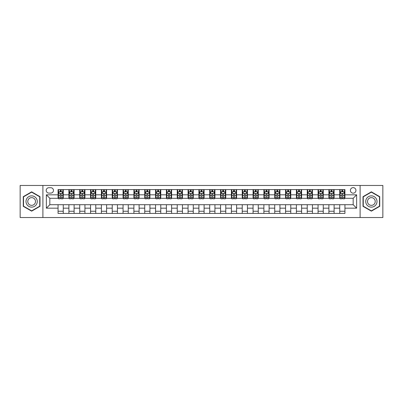 <?xml version="1.0" encoding="UTF-8"?>
<svg xmlns="http://www.w3.org/2000/svg" width="403" height="403" viewBox="0 0 403 403"><rect width="100%" height="100%" fill="white"/><g stroke="black" fill="none" stroke-linecap="round" stroke-linejoin="round"><path stroke-width="0.6" d="M353.169 187.632A2.776 2.776 0 0 0 350.393 190.407A2.776 2.776 0 0 0 353.169 193.178A2.776 2.776 0 0 0 355.94 190.407A2.776 2.776 0 0 0 353.169 187.632M360.101 217.534L382.85 217.534L382.85 185.466L360.101 185.466L360.101 217.534L42.899 217.534L42.899 185.466L20.15 185.466L20.15 217.534L42.899 217.534M48.879 193.092L50.788 193.092A2.685 2.685 0 0 0 53.473 190.407A2.685 2.685 0 0 0 50.788 187.722L48.879 187.722A2.685 2.685 0 0 0 46.194 190.407A2.685 2.685 0 0 0 48.879 193.092M360.101 185.466L42.899 185.466M58.067 208.175L46.365 208.175L46.365 194.825L58.067 194.825L58.067 198.291L49.831 198.291L49.831 204.709L58.067 204.709L58.067 213.419L344.933 213.419L344.933 204.709L353.169 204.709L353.169 198.291L344.933 198.291L344.933 194.825L356.635 194.825L356.635 208.175L344.933 208.175M344.933 194.825L344.933 189.581L58.067 189.581L58.067 194.825M339.734 189.581L339.734 198.291L340.167 198.291M341.815 198.291L342.852 198.291M344.5 198.291L344.933 198.291M339.734 198.291L333.669 198.291M328.898 189.581L328.898 198.291L329.332 198.291M330.979 198.291L332.022 198.291M328.898 198.291L322.833 198.291M318.068 189.581L318.068 198.291L318.501 198.291M320.148 198.291L321.186 198.291M318.068 198.291L311.998 198.291M307.232 189.581L307.232 198.291L307.665 198.291M309.313 198.291L310.355 198.291M307.232 198.291L301.167 198.291M296.401 189.581L296.401 198.291L296.835 198.291M298.482 198.291L299.52 198.291M296.401 198.291L290.331 198.291M285.566 189.581L285.566 198.291L285.999 198.291M287.646 198.291L288.689 198.291M285.566 198.291L279.501 198.291M274.735 189.581L274.735 198.291L275.168 198.291M276.816 198.291L277.853 198.291M274.735 198.291L268.665 198.291M263.9 189.581L263.9 198.291L264.333 198.291M265.98 198.291L267.018 198.291M263.9 198.291L257.834 198.291M253.069 189.581L253.069 198.291L253.502 198.291M255.144 198.291L256.187 198.291M253.069 198.291L246.999 198.291M242.233 189.581L242.233 198.291L242.666 198.291M244.314 198.291L245.351 198.291M242.233 198.291L236.168 198.291M231.398 189.581L231.398 198.291L231.836 198.291M233.478 198.291L234.521 198.291M231.398 198.291L225.332 198.291M220.567 189.581L220.567 198.291L221 198.291M222.647 198.291L223.685 198.291M220.567 198.291L214.502 198.291M209.731 189.581L209.731 198.291L210.165 198.291M211.812 198.291L212.855 198.291M209.731 198.291L203.666 198.291M198.901 189.581L198.901 198.291L199.334 198.291M200.981 198.291L202.019 198.291M198.901 198.291L192.836 198.291M188.065 189.581L188.065 198.291L188.498 198.291M190.145 198.291L191.188 198.291M188.065 198.291L182 198.291M177.234 189.581L177.234 198.291L177.668 198.291M179.315 198.291L180.353 198.291M177.234 198.291L171.164 198.291M166.399 189.581L166.399 198.291L166.832 198.291M168.479 198.291L169.522 198.291M166.399 198.291L160.334 198.291M155.568 189.581L155.568 198.291L156.001 198.291M157.649 198.291L158.686 198.291M155.568 198.291L149.498 198.291M144.732 189.581L144.732 198.291L145.166 198.291M146.813 198.291L147.856 198.291M144.732 198.291L138.667 198.291M133.902 189.581L133.902 198.291L134.335 198.291M135.982 198.291L137.02 198.291M133.902 198.291L127.832 198.291M123.066 189.581L123.066 198.291L123.499 198.291M125.147 198.291L126.184 198.291M123.066 198.291L117.001 198.291M112.236 189.581L112.236 198.291L112.669 198.291M114.311 198.291L115.354 198.291M112.236 198.291L106.165 198.291M101.4 189.581L101.4 198.291L101.833 198.291M103.48 198.291L104.518 198.291M101.4 198.291L95.335 198.291M90.564 189.581L90.564 198.291L91.002 198.291M92.645 198.291L93.687 198.291M90.564 198.291L84.499 198.291M79.734 189.581L79.734 198.291L80.167 198.291M81.814 198.291L82.852 198.291M79.734 198.291L73.668 198.291M68.898 189.581L68.898 198.291L69.331 198.291M70.978 198.291L72.021 198.291M68.898 198.291L62.833 198.291M58.067 198.291L58.5 198.291M60.148 198.291L61.185 198.291M58.067 204.709L63.266 204.709L63.266 213.419M344.933 204.709L63.266 204.709M63.266 189.581L63.266 198.291M58.067 191.752L58.5 191.752M60.148 191.752L61.185 191.752M62.833 191.752L63.266 191.752M58.067 211.248L63.266 211.248M68.898 204.709L68.898 213.419M74.102 189.581L74.102 198.291M68.898 191.752L69.331 191.752M70.978 191.752L72.021 191.752M73.668 191.752L74.102 191.752M74.102 204.709L74.102 213.419M68.898 211.248L74.102 211.248M79.734 204.709L79.734 213.419M84.932 204.709L84.932 213.419M79.734 211.248L84.932 211.248M84.932 189.581L84.932 198.291M79.734 191.752L80.167 191.752M81.814 191.752L82.852 191.752M84.499 191.752L84.932 191.752M90.564 204.709L90.564 213.419M95.768 204.709L95.768 213.419M90.564 211.248L95.768 211.248M95.768 189.581L95.768 198.291M90.564 191.752L91.002 191.752M92.645 191.752L93.687 191.752M95.335 191.752L95.768 191.752M101.4 204.709L101.4 213.419M106.599 204.709L106.599 213.419M101.4 211.248L106.599 211.248M106.599 189.581L106.599 198.291M101.4 191.752L101.833 191.752M103.48 191.752L104.518 191.752M106.165 191.752L106.599 191.752M112.236 204.709L112.236 213.419M117.434 204.709L117.434 213.419M112.236 211.248L117.434 211.248M117.434 189.581L117.434 198.291M112.236 191.752L112.669 191.752M114.311 191.752L115.354 191.752M117.001 191.752L117.434 191.752M123.066 204.709L123.066 213.419M128.265 204.709L128.265 213.419M123.066 211.248L128.265 211.248M128.265 189.581L128.265 198.291M123.066 191.752L123.499 191.752M125.147 191.752L126.184 191.752M127.832 191.752L128.265 191.752M133.902 204.709L133.902 213.419M139.1 204.709L139.1 213.419M133.902 211.248L139.1 211.248M139.1 189.581L139.1 198.291M133.902 191.752L134.335 191.752M135.982 191.752L137.02 191.752M138.667 191.752L139.1 191.752M144.732 204.709L144.732 213.419M149.931 204.709L149.931 213.419M144.732 211.248L149.931 211.248M149.931 189.581L149.931 198.291M144.732 191.752L145.166 191.752M146.813 191.752L147.856 191.752M149.498 191.752L149.931 191.752M155.568 204.709L155.568 213.419M160.767 204.709L160.767 213.419M155.568 211.248L160.767 211.248M160.767 189.581L160.767 198.291M155.568 191.752L156.001 191.752M157.649 191.752L158.686 191.752M160.334 191.752L160.767 191.752M166.399 204.709L166.399 213.419M171.602 204.709L171.602 213.419M166.399 211.248L171.602 211.248M171.602 189.581L171.602 198.291M166.399 191.752L166.832 191.752M168.479 191.752L169.522 191.752M171.164 191.752L171.602 191.752M177.234 204.709L177.234 213.419M182.433 204.709L182.433 213.419M177.234 211.248L182.433 211.248M182.433 189.581L182.433 198.291M177.234 191.752L177.668 191.752M179.315 191.752L180.353 191.752M182 191.752L182.433 191.752M188.065 204.709L188.065 213.419M193.269 204.709L193.269 213.419M188.065 211.248L193.269 211.248M193.269 189.581L193.269 198.291M188.065 191.752L188.498 191.752M190.145 191.752L191.188 191.752M192.836 191.752L193.269 191.752M198.901 204.709L198.901 213.419M204.099 204.709L204.099 213.419M198.901 211.248L204.099 211.248M204.099 189.581L204.099 198.291M198.901 191.752L199.334 191.752M200.981 191.752L202.019 191.752M203.666 191.752L204.099 191.752M209.731 204.709L209.731 213.419M214.935 204.709L214.935 213.419M209.731 211.248L214.935 211.248M214.935 189.581L214.935 198.291M209.731 191.752L210.165 191.752M211.812 191.752L212.855 191.752M214.502 191.752L214.935 191.752M220.567 204.709L220.567 213.419M225.766 204.709L225.766 213.419M220.567 211.248L225.766 211.248M225.766 189.581L225.766 198.291M220.567 191.752L221 191.752M222.647 191.752L223.685 191.752M225.332 191.752L225.766 191.752M231.398 204.709L231.398 213.419M236.601 204.709L236.601 213.419M231.398 211.248L236.601 211.248M236.601 189.581L236.601 198.291M231.398 191.752L231.836 191.752M233.478 191.752L234.521 191.752M236.168 191.752L236.601 191.752M242.233 204.709L242.233 213.419M247.432 204.709L247.432 213.419M242.233 211.248L247.432 211.248M247.432 189.581L247.432 198.291M242.233 191.752L242.666 191.752M244.314 191.752L245.351 191.752M246.999 191.752L247.432 191.752M253.069 204.709L253.069 213.419M258.268 204.709L258.268 213.419M253.069 211.248L258.268 211.248M258.268 189.581L258.268 198.291M253.069 191.752L253.502 191.752M255.144 191.752L256.187 191.752M257.834 191.752L258.268 191.752M263.9 204.709L263.9 213.419M269.098 204.709L269.098 213.419M263.9 211.248L269.098 211.248M269.098 189.581L269.098 198.291M263.9 191.752L264.333 191.752M265.98 191.752L267.018 191.752M268.665 191.752L269.098 191.752M274.735 204.709L274.735 213.419M279.934 204.709L279.934 213.419M274.735 211.248L279.934 211.248M279.934 189.581L279.934 198.291M274.735 191.752L275.168 191.752M276.816 191.752L277.853 191.752M279.501 191.752L279.934 191.752M285.566 204.709L285.566 213.419M290.765 204.709L290.765 213.419M285.566 211.248L290.765 211.248M290.765 189.581L290.765 198.291M285.566 191.752L285.999 191.752M287.646 191.752L288.689 191.752M290.331 191.752L290.765 191.752M296.401 204.709L296.401 213.419M301.6 204.709L301.6 213.419M296.401 211.248L301.6 211.248M301.6 189.581L301.6 198.291M296.401 191.752L296.835 191.752M298.482 191.752L299.52 191.752M301.167 191.752L301.6 191.752M307.232 204.709L307.232 213.419M312.436 204.709L312.436 213.419M307.232 211.248L312.436 211.248M312.436 189.581L312.436 198.291M307.232 191.752L307.665 191.752M309.313 191.752L310.355 191.752M311.998 191.752L312.436 191.752M318.068 204.709L318.068 213.419M323.266 204.709L323.266 213.419M318.068 211.248L323.266 211.248M323.266 189.581L323.266 198.291M318.068 191.752L318.501 191.752M320.148 191.752L321.186 191.752M322.833 191.752L323.266 191.752M328.898 204.709L328.898 213.419M334.102 204.709L334.102 213.419M328.898 211.248L334.102 211.248M334.102 189.581L334.102 198.291M328.898 191.752L329.332 191.752M330.979 191.752L332.022 191.752M333.669 191.752L334.102 191.752M339.734 204.709L339.734 213.419M339.734 211.248L344.933 211.248M339.734 191.752L340.167 191.752M341.815 191.752L342.852 191.752M344.5 191.752L344.933 191.752M49.831 198.291L46.365 194.825M49.831 204.709L46.365 208.175M356.635 194.825L353.169 198.291M356.635 208.175L353.169 204.709M31.636 211.157L39.998 206.331L39.998 196.669L31.636 191.843L23.268 196.669L23.268 206.331L31.636 211.157M379.732 196.669L371.365 191.843L363.002 196.669L363.002 206.331L371.365 211.157L379.732 206.331L379.732 196.669M61.185 190.71L60.148 190.71M62.833 197.727L61.185 197.727L61.185 198.815L62.833 198.815L62.833 193.526L61.966 191.793L59.367 191.793L58.5 193.526L58.5 198.815L60.148 198.815L60.148 197.727L58.5 197.727M58.5 193.526L58.5 189.581M62.833 193.526L62.833 189.581M60.148 191.793L60.148 189.581M61.185 189.581L61.185 191.793M61.185 197.727L61.185 194.175C60.843 193.511 60.495 193.511 60.148 194.175L60.148 197.727M72.021 190.71L70.978 190.71M73.668 197.727L72.021 197.727L72.021 198.815L73.668 198.815L73.668 193.526L72.802 191.793L70.198 191.793L69.331 193.526L69.331 198.815L70.978 198.815L70.978 197.727L69.331 197.727M69.331 193.526L69.331 189.581M73.668 193.526L73.668 189.581M70.978 191.793L70.978 189.581M72.021 189.581L72.021 191.793M72.021 197.727L72.021 194.175C71.674 193.511 71.326 193.511 70.978 194.175L70.978 197.727M82.852 190.71L81.814 190.71M84.499 197.727L82.852 197.727L82.852 198.815L84.499 198.815L84.499 193.526L83.633 191.793L81.033 191.793L80.167 193.526L80.167 198.815L81.814 198.815L81.814 197.727L80.167 197.727M80.167 193.526L80.167 189.581M84.499 193.526L84.499 189.581M81.814 191.793L81.814 189.581M82.852 189.581L82.852 191.793M82.852 197.727L82.852 194.175C82.509 193.511 82.162 193.511 81.814 194.175L81.814 197.727M93.687 190.71L92.645 190.71M95.335 197.727L93.687 197.727L93.687 198.815L95.335 198.815L95.335 193.526L94.468 191.793L91.869 191.793L91.002 193.526L91.002 198.815L92.645 198.815L92.645 197.727L91.002 197.727M91.002 193.526L91.002 189.581M95.335 193.526L95.335 189.581M92.645 191.793L92.645 189.581M93.687 189.581L93.687 191.793M93.687 197.727L93.687 194.175C93.34 193.511 92.992 193.511 92.645 194.175L92.645 197.727M104.518 190.71L103.48 190.71M106.165 197.727L104.518 197.727L104.518 198.815L106.165 198.815L106.165 193.526L105.299 191.793L102.7 191.793L101.833 193.526L101.833 198.815L103.48 198.815L103.48 197.727L101.833 197.727M101.833 193.526L101.833 189.581M106.165 193.526L106.165 189.581M103.48 191.793L103.48 189.581M104.518 189.581L104.518 191.793M104.518 197.727L104.518 194.175C104.176 193.511 103.828 193.511 103.48 194.175L103.48 197.727M36.512 198.684A5.632 5.632 0 0 0 28.815 196.624A5.632 5.632 0 0 0 26.754 204.316A5.632 5.632 0 0 0 34.451 206.376A5.632 5.632 0 0 0 36.512 198.684M34.975 199.571A3.859 3.859 0 0 0 29.706 198.16A3.859 3.859 0 0 0 28.296 203.429A3.859 3.859 0 0 0 33.56 204.84A3.859 3.859 0 0 0 34.975 199.571M31.636 210.855L23.53 206.18L23.53 196.82L31.636 192.145L39.736 196.82L39.736 206.18L31.636 210.855M371.365 207.132A5.632 5.632 0 0 0 377.001 201.5A5.632 5.632 0 0 0 371.365 195.868A5.632 5.632 0 0 0 365.733 201.5A5.632 5.632 0 0 0 371.365 207.132M371.365 205.359A3.859 3.859 0 0 0 375.223 201.5A3.859 3.859 0 0 0 371.365 197.641A3.859 3.859 0 0 0 367.511 201.5A3.859 3.859 0 0 0 371.365 205.359M363.264 196.82L371.365 192.145L379.47 196.82L379.47 206.18L371.365 210.855L363.264 206.18L363.264 196.82M115.354 190.71L114.311 190.71M117.001 197.727L115.354 197.727L115.354 198.815L117.001 198.815L117.001 193.526L116.135 191.793L113.535 191.793L112.669 193.526L112.669 198.815L114.311 198.815L114.311 197.727L112.669 197.727M112.669 193.526L112.669 189.581M117.001 193.526L117.001 189.581M114.311 191.793L114.311 189.581M115.354 189.581L115.354 191.793M115.354 197.727L115.354 194.175C115.006 193.511 114.659 193.511 114.311 194.175L114.311 197.727M126.184 190.71L125.147 190.71M127.832 197.727L126.184 197.727L126.184 198.815L127.832 198.815L127.832 193.526L126.965 191.793L124.366 191.793L123.499 193.526L123.499 198.815L125.147 198.815L125.147 197.727L123.499 197.727M123.499 193.526L123.499 189.581M127.832 193.526L127.832 189.581M125.147 191.793L125.147 189.581M126.184 189.581L126.184 191.793M126.184 197.727L126.184 194.175C125.842 193.511 125.494 193.511 125.147 194.175L125.147 197.727M137.02 190.71L135.982 190.71M138.667 197.727L137.02 197.727L137.02 198.815L138.667 198.815L138.667 193.526L137.801 191.793L135.201 191.793L134.335 193.526L134.335 198.815L135.982 198.815L135.982 197.727L134.335 197.727M134.335 193.526L134.335 189.581M138.667 193.526L138.667 189.581M135.982 191.793L135.982 189.581M137.02 189.581L137.02 191.793M137.02 197.727L137.02 194.175C136.672 193.511 136.325 193.511 135.982 194.175L135.982 197.727M147.856 190.71L146.813 190.71M149.498 197.727L147.856 197.727L147.856 198.815L149.498 198.815L149.498 193.526L148.631 191.793L146.032 191.793L145.166 193.526L145.166 198.815L146.813 198.815L146.813 197.727L145.166 197.727M145.166 193.526L145.166 189.581M149.498 193.526L149.498 189.581M146.813 191.793L146.813 189.581M147.856 189.581L147.856 191.793M147.856 197.727L147.856 194.175C147.508 193.511 147.16 193.511 146.813 194.175L146.813 197.727M158.686 190.71L157.649 190.71M160.334 197.727L158.686 197.727L158.686 198.815L160.334 198.815L160.334 193.526L159.467 191.793L156.868 191.793L156.001 193.526L156.001 198.815L157.649 198.815L157.649 197.727L156.001 197.727M156.001 193.526L156.001 189.581M160.334 193.526L160.334 189.581M157.649 191.793L157.649 189.581M158.686 189.581L158.686 191.793M158.686 197.727L158.686 194.175C158.339 193.511 157.996 193.511 157.649 194.175L157.649 197.727M169.522 190.71L168.479 190.71M171.164 197.727L169.522 197.727L169.522 198.815L171.164 198.815L171.164 193.526L170.298 191.793L167.698 191.793L166.832 193.526L166.832 198.815L168.479 198.815L168.479 197.727L166.832 197.727M166.832 193.526L166.832 189.581M171.164 193.526L171.164 189.581M168.479 191.793L168.479 189.581M169.522 189.581L169.522 191.793M169.522 197.727L169.522 194.175C169.174 193.511 168.827 193.511 168.479 194.175L168.479 197.727M180.353 190.71L179.315 190.71M182 197.727L180.353 197.727L180.353 198.815L182 198.815L182 193.526L181.133 191.793L178.534 191.793L177.668 193.526L177.668 198.815L179.315 198.815L179.315 197.727L177.668 197.727M177.668 193.526L177.668 189.581M182 193.526L182 189.581M179.315 191.793L179.315 189.581M180.353 189.581L180.353 191.793M180.353 197.727L180.353 194.175C180.005 193.511 179.662 193.511 179.315 194.175L179.315 197.727M191.188 190.71L190.145 190.71M192.836 197.727L191.188 197.727L191.188 198.815L192.836 198.815L192.836 193.526L191.969 191.793L189.365 191.793L188.498 193.526L188.498 198.815L190.145 198.815L190.145 197.727L188.498 197.727M188.498 193.526L188.498 189.581M192.836 193.526L192.836 189.581M190.145 191.793L190.145 189.581M191.188 189.581L191.188 191.793M191.188 197.727L191.188 194.175C190.841 193.511 190.493 193.511 190.145 194.175L190.145 197.727M202.019 190.71L200.981 190.71M203.666 197.727L202.019 197.727L202.019 198.815L203.666 198.815L203.666 193.526L202.8 191.793L200.2 191.793L199.334 193.526L199.334 198.815L200.981 198.815L200.981 197.727L199.334 197.727M199.334 193.526L199.334 189.581M203.666 193.526L203.666 189.581M200.981 191.793L200.981 189.581M202.019 189.581L202.019 191.793M202.019 197.727L202.019 194.175C201.676 193.511 201.329 193.511 200.981 194.175L200.981 197.727M212.855 190.71L211.812 190.71M214.502 197.727L212.855 197.727L212.855 198.815L214.502 198.815L214.502 193.526L213.635 191.793L211.031 191.793L210.165 193.526L210.165 198.815L211.812 198.815L211.812 197.727L210.165 197.727M210.165 193.526L210.165 189.581M214.502 193.526L214.502 189.581M211.812 191.793L211.812 189.581M212.855 189.581L212.855 191.793M212.855 197.727L212.855 194.175C212.507 193.511 212.159 193.511 211.812 194.175L211.812 197.727M223.685 190.71L222.647 190.71M225.332 197.727L223.685 197.727L223.685 198.815L225.332 198.815L225.332 193.526L224.466 191.793L221.867 191.793L221 193.526L221 198.815L222.647 198.815L222.647 197.727L221 197.727M221 193.526L221 189.581M225.332 193.526L225.332 189.581M222.647 191.793L222.647 189.581M223.685 189.581L223.685 191.793M223.685 197.727L223.685 194.175C223.343 193.511 222.995 193.511 222.647 194.175L222.647 197.727M234.521 190.71L233.478 190.71M236.168 197.727L234.521 197.727L234.521 198.815L236.168 198.815L236.168 193.526L235.302 191.793L232.702 191.793L231.836 193.526L231.836 198.815L233.478 198.815L233.478 197.727L231.836 197.727M231.836 193.526L231.836 189.581M236.168 193.526L236.168 189.581M233.478 191.793L233.478 189.581M234.521 189.581L234.521 191.793M234.521 197.727L234.521 194.175C234.173 193.511 233.826 193.511 233.478 194.175L233.478 197.727M245.351 190.71L244.314 190.71M246.999 197.727L245.351 197.727L245.351 198.815L246.999 198.815L246.999 193.526L246.132 191.793L243.533 191.793L242.666 193.526L242.666 198.815L244.314 198.815L244.314 197.727L242.666 197.727M242.666 193.526L242.666 189.581M246.999 193.526L246.999 189.581M244.314 191.793L244.314 189.581M245.351 189.581L245.351 191.793M245.351 197.727L245.351 194.175C245.009 193.511 244.661 193.511 244.314 194.175L244.314 197.727M256.187 190.71L255.144 190.71M257.834 197.727L256.187 197.727L256.187 198.815L257.834 198.815L257.834 193.526L256.968 191.793L254.369 191.793L253.502 193.526L253.502 198.815L255.144 198.815L255.144 197.727L253.502 197.727M253.502 193.526L253.502 189.581M257.834 193.526L257.834 189.581M255.144 191.793L255.144 189.581M256.187 189.581L256.187 191.793M256.187 197.727L256.187 194.175C255.84 193.511 255.492 193.511 255.144 194.175L255.144 197.727M267.018 190.71L265.98 190.71M268.665 197.727L267.018 197.727L267.018 198.815L268.665 198.815L268.665 193.526L267.799 191.793L265.199 191.793L264.333 193.526L264.333 198.815L265.98 198.815L265.98 197.727L264.333 197.727M264.333 193.526L264.333 189.581M268.665 193.526L268.665 189.581M265.98 191.793L265.98 189.581M267.018 189.581L267.018 191.793M267.018 197.727L267.018 194.175C266.675 193.511 266.328 193.511 265.98 194.175L265.98 197.727M277.853 190.71L276.816 190.71M279.501 197.727L277.853 197.727L277.853 198.815L279.501 198.815L279.501 193.526L278.634 191.793L276.035 191.793L275.168 193.526L275.168 198.815L276.816 198.815L276.816 197.727L275.168 197.727M275.168 193.526L275.168 189.581M279.501 193.526L279.501 189.581M276.816 191.793L276.816 189.581M277.853 189.581L277.853 191.793M277.853 197.727L277.853 194.175C277.506 193.511 277.158 193.511 276.816 194.175L276.816 197.727M288.689 190.71L287.646 190.71M290.331 197.727L288.689 197.727L288.689 198.815L290.331 198.815L290.331 193.526L289.465 191.793L286.865 191.793L285.999 193.526L285.999 198.815L287.646 198.815L287.646 197.727L285.999 197.727M285.999 193.526L285.999 189.581M290.331 193.526L290.331 189.581M287.646 191.793L287.646 189.581M288.689 189.581L288.689 191.793M288.689 197.727L288.689 194.175C288.341 193.511 287.994 193.511 287.646 194.175L287.646 197.727M299.52 190.71L298.482 190.71M301.167 197.727L299.52 197.727L299.52 198.815L301.167 198.815L301.167 193.526L300.3 191.793L297.701 191.793L296.835 193.526L296.835 198.815L298.482 198.815L298.482 197.727L296.835 197.727M296.835 193.526L296.835 189.581M301.167 193.526L301.167 189.581M298.482 191.793L298.482 189.581M299.52 189.581L299.52 191.793M299.52 197.727L299.52 194.175C299.172 193.511 298.83 193.511 298.482 194.175L298.482 197.727M310.355 190.71L309.313 190.71M311.998 197.727L310.355 197.727L310.355 198.815L311.998 198.815L311.998 193.526L311.131 191.793L308.532 191.793L307.665 193.526L307.665 198.815L309.313 198.815L309.313 197.727L307.665 197.727M307.665 193.526L307.665 189.581M311.998 193.526L311.998 189.581M309.313 191.793L309.313 189.581M310.355 189.581L310.355 191.793M310.355 197.727L310.355 194.175C310.008 193.511 309.66 193.511 309.313 194.175L309.313 197.727M321.186 190.71L320.148 190.71M322.833 197.727L321.186 197.727L321.186 198.815L322.833 198.815L322.833 193.526L321.967 191.793L319.367 191.793L318.501 193.526L318.501 198.815L320.148 198.815L320.148 197.727L318.501 197.727M318.501 193.526L318.501 189.581M322.833 193.526L322.833 189.581M320.148 191.793L320.148 189.581M321.186 189.581L321.186 191.793M321.186 197.727L321.186 194.175C320.838 193.511 320.496 193.511 320.148 194.175L320.148 197.727M332.022 190.71L330.979 190.71M333.669 197.727L332.022 197.727L332.022 198.815L333.669 198.815L333.669 193.526L332.802 191.793L330.198 191.793L329.332 193.526L329.332 198.815L330.979 198.815L330.979 197.727L329.332 197.727M329.332 193.526L329.332 189.581M333.669 193.526L333.669 189.581M330.979 191.793L330.979 189.581M332.022 189.581L332.022 191.793M332.022 197.727L332.022 194.175C331.674 193.511 331.326 193.511 330.979 194.175L330.979 197.727M342.852 190.71L341.815 190.71M344.5 197.727L342.852 197.727L342.852 198.815L344.5 198.815L344.5 193.526L343.633 191.793L341.034 191.793L340.167 193.526L340.167 198.815L341.815 198.815L341.815 197.727L340.167 197.727M340.167 193.526L340.167 189.581M344.5 193.526L344.5 189.581M341.815 191.793L341.815 189.581M342.852 189.581L342.852 191.793M342.852 197.727L342.852 194.175C342.505 193.511 342.162 193.511 341.815 194.175L341.815 197.727M68.898 208.175L63.266 208.175M68.898 194.825L63.266 194.825M79.734 194.825L74.102 194.825M79.734 208.175L74.102 208.175M90.564 194.825L84.932 194.825M90.564 208.175L84.932 208.175M101.4 194.825L95.768 194.825M101.4 208.175L95.768 208.175M112.236 194.825L106.599 194.825M112.236 208.175L106.599 208.175M123.066 194.825L117.434 194.825M123.066 208.175L117.434 208.175M133.902 194.825L128.265 194.825M133.902 208.175L128.265 208.175M144.732 194.825L139.1 194.825M144.732 208.175L139.1 208.175M155.568 194.825L149.931 194.825M155.568 208.175L149.931 208.175M166.399 194.825L160.767 194.825M166.399 208.175L160.767 208.175M177.234 194.825L171.602 194.825M177.234 208.175L171.602 208.175M188.065 194.825L182.433 194.825M188.065 208.175L182.433 208.175M198.901 194.825L193.269 194.825M198.901 208.175L193.269 208.175M209.731 194.825L204.099 194.825M209.731 208.175L204.099 208.175M220.567 194.825L214.935 194.825M220.567 208.175L214.935 208.175M231.398 194.825L225.766 194.825M231.398 208.175L225.766 208.175M242.233 194.825L236.601 194.825M242.233 208.175L236.601 208.175M253.069 194.825L247.432 194.825M253.069 208.175L247.432 208.175M263.9 194.825L258.268 194.825M263.9 208.175L258.268 208.175M274.735 194.825L269.098 194.825M274.735 208.175L269.098 208.175M285.566 194.825L279.934 194.825M285.566 208.175L279.934 208.175M296.401 194.825L290.765 194.825M296.401 208.175L290.765 208.175M307.232 194.825L301.6 194.825M307.232 208.175L301.6 208.175M318.068 194.825L312.436 194.825M318.068 208.175L312.436 208.175M328.898 194.825L323.266 194.825M328.898 208.175L323.266 208.175M339.734 194.825L334.102 194.825M339.734 208.175L334.102 208.175M62.813 193.485L58.521 193.485M58.5 191.899L59.317 191.899M62.017 191.899L62.833 191.899M60.148 195.405L58.5 195.405M62.833 195.405L61.185 195.405M61.185 191.264L60.148 191.264M73.643 193.485L69.356 193.485M69.331 191.899L70.147 191.899M72.852 191.899L73.668 191.899M70.978 195.405L69.331 195.405M73.668 195.405L72.021 195.405M72.021 191.264L70.978 191.264M84.479 193.485L80.187 193.485M80.167 191.899L80.983 191.899M83.683 191.899L84.499 191.899M81.814 195.405L80.167 195.405M84.499 195.405L82.852 195.405M82.852 191.264L81.814 191.264M95.309 193.485L91.023 193.485M91.002 191.899L91.813 191.899M94.519 191.899L95.335 191.899M92.645 195.405L91.002 195.405M95.335 195.405L93.687 195.405M93.687 191.264L92.645 191.264M106.145 193.485L101.853 193.485M101.833 191.899L102.649 191.899M105.354 191.899L106.165 191.899M103.48 195.405L101.833 195.405M106.165 195.405L104.518 195.405M104.518 191.264L103.48 191.264M116.981 193.485L112.689 193.485M112.669 191.899L113.48 191.899M116.185 191.899L117.001 191.899M114.311 195.405L112.669 195.405M117.001 195.405L115.354 195.405M115.354 191.264L114.311 191.264M127.811 193.485L123.52 193.485M123.499 191.899L124.315 191.899M127.021 191.899L127.832 191.899M125.147 195.405L123.499 195.405M127.832 195.405L126.184 195.405M126.184 191.264L125.147 191.264M138.647 193.485L134.355 193.485M134.335 191.899L135.146 191.899M137.851 191.899L138.667 191.899M135.982 195.405L134.335 195.405M138.667 195.405L137.02 195.405M137.02 191.264L135.982 191.264M149.478 193.485L145.191 193.485M145.166 191.899L145.982 191.899M148.687 191.899L149.498 191.899M146.813 195.405L145.166 195.405M149.498 195.405L147.856 195.405M147.856 191.264L146.813 191.264M160.313 193.485L156.021 193.485M156.001 191.899L156.812 191.899M159.517 191.899L160.334 191.899M157.649 195.405L156.001 195.405M160.334 195.405L158.686 195.405M158.686 191.264L157.649 191.264M171.144 193.485L166.857 193.485M166.832 191.899L167.648 191.899M170.353 191.899L171.164 191.899M168.479 195.405L166.832 195.405M171.164 195.405L169.522 195.405M169.522 191.264L168.479 191.264M181.98 193.485L177.688 193.485M177.668 191.899L178.484 191.899M181.184 191.899L182 191.899M179.315 195.405L177.668 195.405M182 195.405L180.353 195.405M180.353 191.264L179.315 191.264M192.81 193.485L188.523 193.485M188.498 191.899L189.314 191.899M192.019 191.899L192.836 191.899M190.145 195.405L188.498 195.405M192.836 195.405L191.188 195.405M191.188 191.264L190.145 191.264M203.646 193.485L199.354 193.485M199.334 191.899L200.15 191.899M202.85 191.899L203.666 191.899M200.981 195.405L199.334 195.405M203.666 195.405L202.019 195.405M202.019 191.264L200.981 191.264M214.477 193.485L210.19 193.485M210.165 191.899L210.981 191.899M213.686 191.899L214.502 191.899M211.812 195.405L210.165 195.405M214.502 195.405L212.855 195.405M212.855 191.264L211.812 191.264M225.312 193.485L221.02 193.485M221 191.899L221.816 191.899M224.516 191.899L225.332 191.899M222.647 195.405L221 195.405M225.332 195.405L223.685 195.405M223.685 191.264L222.647 191.264M236.143 193.485L231.856 193.485M231.836 191.899L232.647 191.899M235.352 191.899L236.168 191.899M233.478 195.405L231.836 195.405M236.168 195.405L234.521 195.405M234.521 191.264L233.478 191.264M246.979 193.485L242.687 193.485M242.666 191.899L243.483 191.899M246.188 191.899L246.999 191.899M244.314 195.405L242.666 195.405M246.999 195.405L245.351 195.405M245.351 191.264L244.314 191.264M257.809 193.485L253.522 193.485M253.502 191.899L254.313 191.899M257.018 191.899L257.834 191.899M255.144 195.405L253.502 195.405M257.834 195.405L256.187 195.405M256.187 191.264L255.144 191.264M268.645 193.485L264.353 193.485M264.333 191.899L265.149 191.899M267.854 191.899L268.665 191.899M265.98 195.405L264.333 195.405M268.665 195.405L267.018 195.405M267.018 191.264L265.98 191.264M279.481 193.485L275.189 193.485M275.168 191.899L275.979 191.899M278.685 191.899L279.501 191.899M276.816 195.405L275.168 195.405M279.501 195.405L277.853 195.405M277.853 191.264L276.816 191.264M290.311 193.485L286.019 193.485M285.999 191.899L286.815 191.899M289.52 191.899L290.331 191.899M287.646 195.405L285.999 195.405M290.331 195.405L288.689 195.405M288.689 191.264L287.646 191.264M301.147 193.485L296.855 193.485M296.835 191.899L297.646 191.899M300.351 191.899L301.167 191.899M298.482 195.405L296.835 195.405M301.167 195.405L299.52 195.405M299.52 191.264L298.482 191.264M311.977 193.485L307.69 193.485M307.665 191.899L308.481 191.899M311.187 191.899L311.998 191.899M309.313 195.405L307.665 195.405M311.998 195.405L310.355 195.405M310.355 191.264L309.313 191.264M322.813 193.485L318.521 193.485M318.501 191.899L319.317 191.899M322.017 191.899L322.833 191.899M320.148 195.405L318.501 195.405M322.833 195.405L321.186 195.405M321.186 191.264L320.148 191.264M333.644 193.485L329.357 193.485M329.332 191.899L330.148 191.899M332.853 191.899L333.669 191.899M330.979 195.405L329.332 195.405M333.669 195.405L332.022 195.405M332.022 191.264L330.979 191.264M344.479 193.485L340.187 193.485M340.167 191.899L340.983 191.899M343.683 191.899L344.5 191.899M341.815 195.405L340.167 195.405M344.5 195.405L342.852 195.405M342.852 191.264L341.815 191.264"/></g></svg>
